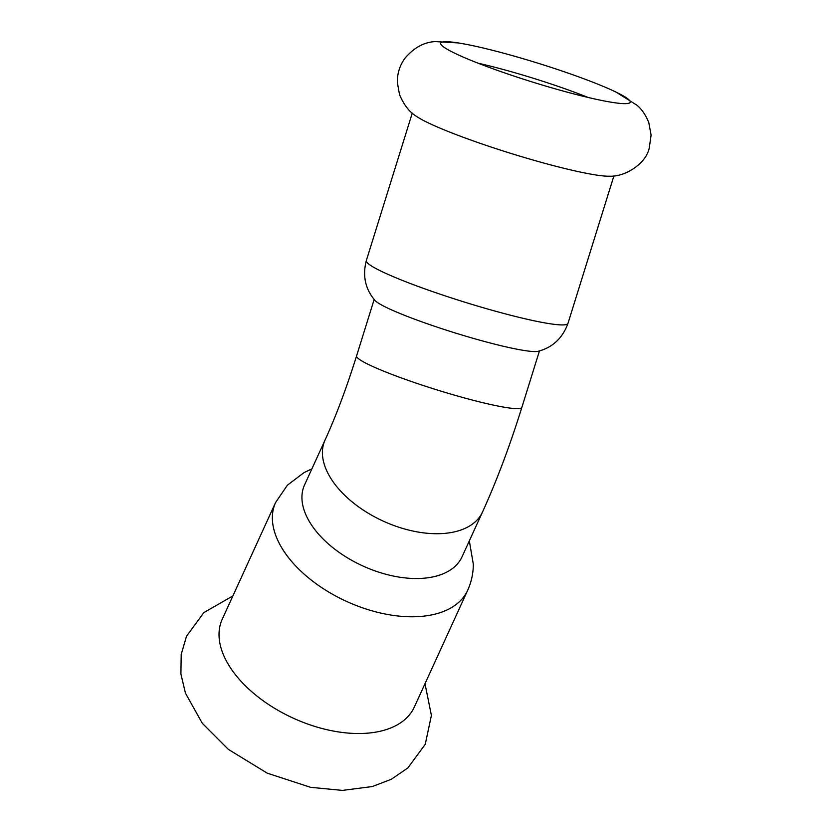 <?xml version="1.0" encoding="UTF-8"?>
<svg xmlns="http://www.w3.org/2000/svg" width="832" height="832" viewBox="0 0 832 832"><rect width="100%" height="100%" fill="white"/><g stroke="black" fill="none" stroke-linecap="round" stroke-linejoin="round"><path stroke-width="1.25" d="M467.667 590.314A105.602 60.445 24.6 0 1 371.457 610.667A105.602 60.445 24.6 0 1 275.569 502.528L222.227 619.268A105.602 60.445 24.6 0 0 318.115 727.407A105.602 60.445 24.6 0 0 414.326 707.054L467.667 590.314C471.411 582.005 473.304 573.31 473.314 564.221L469.331 540.862M552.23 87.974A99.258 9.818 17.3 0 0 629.897 102.69A99.258 9.818 17.3 0 0 628.763 99.622A99.258 9.818 17.3 0 0 616.034 92.102A99.258 9.818 17.3 0 0 518.669 57.408A99.258 9.818 17.3 0 0 458.099 42.91A99.258 9.818 17.3 0 0 440.679 43.763A99.258 9.818 17.3 0 0 552.23 87.974M458.099 42.91L435.313 41.6C424.133 42.078 413.993 47.653 404.872 58.334C399.776 65.478 397.259 73.434 397.322 82.212L399.495 94.578C403.79 104.676 409.178 111.748 415.646 115.794A105.602 10.442 17.3 0 0 531.326 159.536A105.602 10.442 17.3 0 0 609.596 176.207C624.967 176.987 646.079 163.821 649.262 147.93L651.092 135.117L648.835 122.762C645.882 115.274 641.971 109.46 637.094 105.321L616.034 92.102M587.995 97.427A90.594 8.954 17.3 0 0 515.694 72.977A90.594 8.954 17.3 0 0 478.15 63.222M462.03 556.826A86.559 49.546 -155.4 0 1 372.861 570.107A86.559 49.546 -155.4 0 1 301.933 497.359A86.559 49.546 -155.4 0 1 304.574 484.869L325.052 440.066A86.559 49.546 -155.4 0 0 322.41 452.556A86.559 49.546 -155.4 0 0 393.338 525.304A86.559 49.546 -155.4 0 0 482.508 512.013L462.03 556.826M375.627 301.08A86.559 8.559 -162.7 0 1 375.014 300.456C365.29 289.12 362.388 275.829 366.33 260.582A105.602 10.442 17.3 0 0 485.004 308.246A105.602 10.442 17.3 0 0 567.975 323.388C562.546 338.177 552.625 347.474 538.179 351.281A86.559 8.559 -162.7 0 1 456.456 333.351A86.559 8.559 -162.7 0 1 375.627 301.08M539.448 350.938L521.862 407.389A86.559 8.559 -162.7 0 1 445.307 392.454A86.559 8.559 -162.7 0 1 357.854 358.155A86.559 8.559 -162.7 0 1 356.585 355.909L374.161 299.458M424.996 683.696L431.402 715.406L425.266 744.276L407.888 767.915L391.342 779.262L372.32 786.542L342.42 790.4L310.596 787.322L267.207 773.157L228.332 749.362L202.28 723.268L185.442 693.16L180.908 673.982L181.199 654.441L186.503 636.251L203.85 612.602L232.898 595.91M275.569 502.528L287.404 485.181L304.117 472.545L311.875 468.915M521.862 407.389C509.912 445.723 496.798 480.605 482.508 512.013M356.585 355.909C346.507 388.024 336.003 416.083 325.052 440.066M567.975 323.388L613.912 175.906M366.33 260.582L412.266 113.1"/></g></svg>
